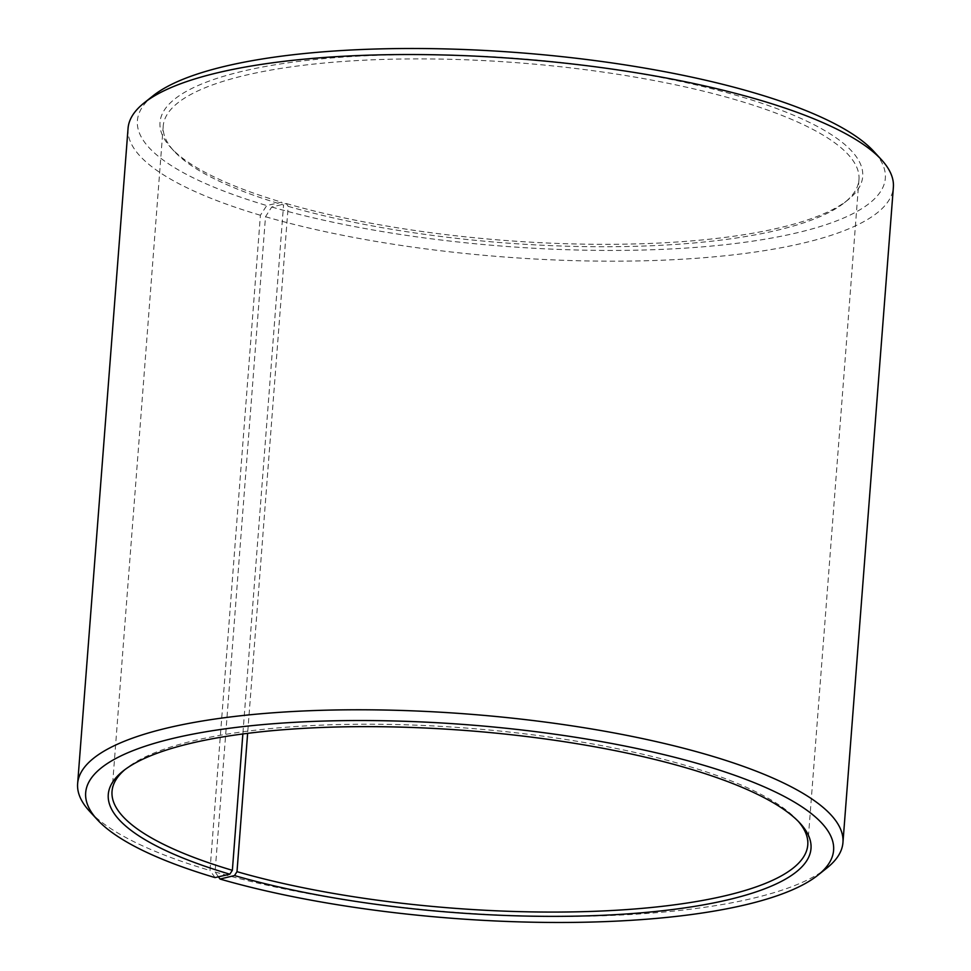 <?xml version="1.0" encoding="UTF-8"?>
<svg xmlns="http://www.w3.org/2000/svg" width="971" height="971" viewBox="0 0 971 971"><rect width="100%" height="100%" fill="white"/><g stroke="black" fill="none" stroke-linecap="round" stroke-linejoin="round"><path stroke-width="0.73" stroke-dasharray="4.86 3.64" d="M218.451 876.813L215.089 871.982L265.508 216.739L271.722 207.005L286.214 203.522L288.181 206.35L247.629 733.348M288.181 206.35A348.905 90.303 -175.6 0 0 844.394 202.733A348.905 90.303 -175.6 0 0 858.971 179.586A348.905 90.303 -175.6 0 0 518.029 62.787A348.905 90.303 -175.6 0 0 163.225 126.048A348.905 90.303 -175.6 0 0 174.088 151.16A348.905 90.303 -175.6 0 0 283.556 205.002L242.859 733.967M798.405 821.49A348.905 90.303 -175.6 0 0 796.912 819.803A348.905 90.303 -175.6 0 0 466.833 728.104A348.905 90.303 -175.6 0 0 126.606 768.231A348.905 90.303 -175.6 0 0 124.871 769.663M215.089 871.982A383.788 99.333 -175.6 0 0 826.916 868.001M89.575 811.271A383.788 99.333 -175.6 0 0 209.991 870.489L260.41 215.259L266.746 205.549L281.541 202.162L283.556 205.002M215.04 877.59L209.991 870.489M265.508 216.739A383.788 99.333 -175.6 0 0 669.48 259.888A383.788 99.333 -175.6 0 0 893.369 187.306M128.051 128.415A383.788 99.333 -175.6 0 0 260.41 215.259M271.722 207.005A375.073 97.076 -175.6 0 0 711.112 246.1A375.073 97.076 -175.6 0 0 873.645 151.245M153.066 95.801A375.073 97.076 -175.6 0 0 266.746 205.549M286.214 203.522A352.388 91.201 -175.6 0 0 847.986 199.868A352.388 91.201 -175.6 0 0 518.356 58.527A352.388 91.201 -175.6 0 0 170.981 147.786A352.388 91.201 -175.6 0 0 281.541 202.162M163.225 126.048L112.029 791.377M858.971 179.586L807.775 844.904M126.606 768.231L123.014 771.083M796.912 819.803L800.019 823.177M844.394 202.733L847.986 199.868M174.088 151.16L170.981 147.786"/><path stroke-width="1.46" d="M247.629 733.348L236.997 871.667A348.905 90.303 -175.6 0 0 604.241 910.895A348.905 90.303 -175.6 0 0 807.775 844.904A348.905 90.303 -175.6 0 0 798.405 821.49M242.859 733.967L232.36 870.319L229.824 874.203L215.04 877.59A375.073 97.076 -175.6 0 1 97.355 819.718L89.575 811.271A383.788 99.333 -175.6 0 1 77.631 783.658A383.788 99.333 -175.6 0 1 467.913 714.061A383.788 99.333 -175.6 0 1 842.949 842.549A383.788 99.333 -175.6 0 1 826.916 868.001L817.934 875.162A375.073 97.076 -175.6 0 0 467.087 724.718A375.073 97.076 -175.6 0 0 97.355 819.718M124.871 769.663A348.905 90.303 -175.6 0 0 112.029 791.377A348.905 90.303 -175.6 0 0 232.36 870.319M236.997 871.667L234.509 875.563A352.388 91.201 -175.6 0 0 647.329 912.291A352.388 91.201 -175.6 0 0 800.019 823.177A352.388 91.201 -175.6 0 0 466.638 730.568A352.388 91.201 -175.6 0 0 123.014 771.083A352.388 91.201 -175.6 0 0 229.824 874.203M234.509 875.563L220.016 879.046A375.073 97.076 -175.6 0 0 817.934 875.162M220.016 879.046L218.451 876.813M842.949 842.549L893.369 187.306A383.788 99.333 -175.6 0 0 881.425 159.693A383.788 99.333 -175.6 0 0 518.332 58.818A383.788 99.333 -175.6 0 0 144.084 102.95A383.788 99.333 -175.6 0 0 128.051 128.415L77.631 783.658M881.425 159.693L873.645 151.245A375.073 97.076 -175.6 0 0 518.805 52.677A375.073 97.076 -175.6 0 0 153.066 95.801L144.084 102.95"/></g></svg>
